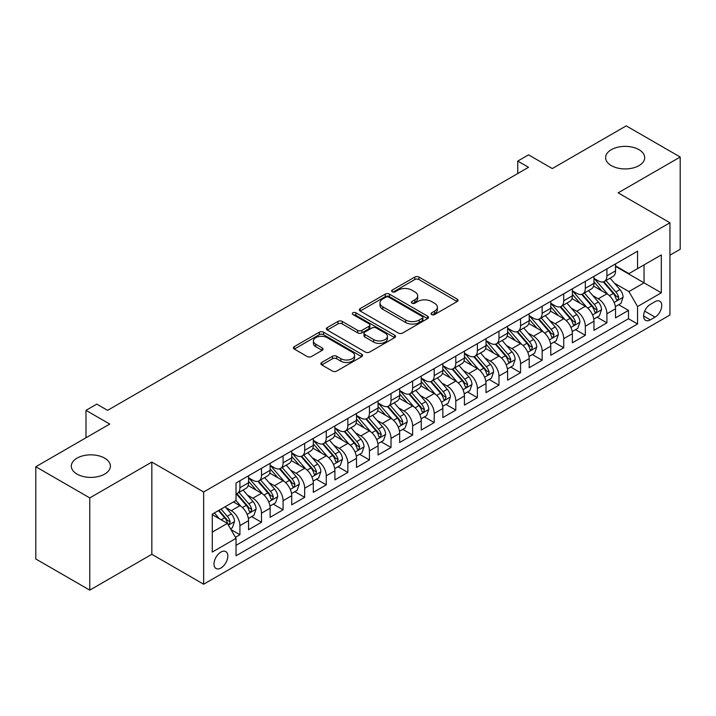 <?xml version="1.0" encoding="UTF-8"?>
<svg xmlns="http://www.w3.org/2000/svg" width="716" height="716" viewBox="0 0 716 716"><rect width="100%" height="100%" fill="white"/><g stroke="black" fill="none" stroke-linecap="round" stroke-linejoin="round"><path stroke-width="1.07" d="M431.676 314.539A2.094 1.208 0 0 0 434.639 314.539L457.157 301.534A2.998 1.727 0 0 0 458.034 300.317A2.998 1.727 0 0 0 457.157 299.091L419.012 277.074A2.998 1.727 0 0 0 414.779 277.074L392.261 290.07A2.094 1.208 0 0 0 391.652 290.929A2.094 1.208 0 0 0 392.261 291.779A2.094 1.208 0 0 0 395.232 291.779L398.141 290.096A9.585 5.54 0 0 1 411.7 290.096L414.886 291.931A9.585 5.54 0 0 1 417.688 295.851A9.585 5.54 0 0 1 414.886 299.762L411.969 301.445A2.094 1.208 0 0 0 411.351 302.304A2.094 1.208 0 0 0 411.969 303.163A2.094 1.208 0 0 0 414.94 303.163L417.849 301.481A9.585 5.54 0 0 1 431.408 301.481L434.585 303.315A9.585 5.54 0 0 1 437.395 307.227A9.585 5.54 0 0 1 434.585 311.147L431.676 312.82A2.094 1.208 0 0 0 431.059 313.68A2.094 1.208 0 0 0 431.676 314.539L431.676 312.82M104.661 458.142A19.538 11.277 0 0 0 83.369 455.698A19.538 11.277 0 0 0 71.314 466.125A19.538 11.277 0 0 0 77.033 474.099A19.538 11.277 0 0 0 98.325 476.543A19.538 11.277 0 0 0 110.389 466.125A19.538 11.277 0 0 0 104.661 458.142M638.967 149.671A19.538 11.277 0 0 0 617.675 147.227A19.538 11.277 0 0 0 605.611 157.645A19.538 11.277 0 0 0 611.339 165.62A19.538 11.277 0 0 0 632.631 168.072A19.538 11.277 0 0 0 644.686 157.645A19.538 11.277 0 0 0 638.967 149.671M220.913 568.012A9.773 5.638 120 0 0 227.303 559.402A9.773 5.638 120 0 0 225.8 551.58A9.773 5.638 120 0 0 220.913 552.063A9.773 5.638 120 0 0 214.531 560.673A9.773 5.638 120 0 0 216.035 568.495A9.773 5.638 120 0 0 220.913 568.012M321.752 362.466A2.998 1.727 0 0 0 320.875 363.683A2.998 1.727 0 0 0 321.752 364.909L332.457 371.085A2.998 1.727 0 0 0 336.69 371.085L361.696 356.649A2.998 1.727 0 0 0 362.573 355.431A2.998 1.727 0 0 0 361.696 354.205L323.551 332.188A2.998 1.727 0 0 0 319.318 332.188L294.312 346.625A2.998 1.727 0 0 0 293.435 347.842A2.998 1.727 0 0 0 294.312 349.068L307.236 356.532A2.998 1.727 0 0 0 311.478 356.532L322.173 350.348A2.998 1.727 0 0 0 323.05 349.131A2.998 1.727 0 0 0 322.173 347.904L315.765 344.208A8.019 4.627 0 0 1 313.42 340.932A8.019 4.627 0 0 1 318.369 336.654A8.019 4.627 0 0 1 327.105 337.657L352.209 352.156A8.019 4.627 0 0 1 354.563 355.431A8.019 4.627 0 0 1 349.614 359.709A8.019 4.627 0 0 1 340.879 358.698L336.69 356.282A2.998 1.727 0 0 0 332.457 356.282L321.752 362.466L321.752 364.909M669.943 255.173L680.2 249.257L680.2 157.019L626.232 125.864L552.296 168.555L528.542 154.844L517.749 161.073L528.542 167.302L107.579 410.349L96.785 404.119L85.992 410.349L85.992 437.771M89.769 497.906L89.769 590.136L151.837 554.3L151.837 462.071L89.769 497.906L35.8 466.743L109.736 424.06L85.992 410.349M151.837 462.071L203.648 491.982L669.943 222.766L669.943 315.004L203.648 584.22L203.648 491.982M680.2 157.019L618.132 192.855L669.943 222.766M398.356 333.038A2.998 1.727 0 0 0 402.589 333.038L427.595 318.602A2.998 1.727 0 0 0 428.472 317.385A2.998 1.727 0 0 0 427.595 316.159L389.45 294.133A2.998 1.727 0 0 0 385.217 294.133L360.211 308.569A2.998 1.727 0 0 0 359.334 309.795A2.998 1.727 0 0 0 360.211 311.021L398.356 333.038M353.74 314.986A2.094 1.208 0 0 1 355.87 315.291L355.87 312.794L394.65 335.186A2.998 1.727 0 0 1 395.527 336.404A2.998 1.727 0 0 1 394.65 337.63L369.644 352.066A2.998 1.727 0 0 1 365.402 352.066L327.266 330.04L327.266 327.597A2.998 1.727 0 0 0 326.38 328.823A2.998 1.727 0 0 0 327.266 330.04M327.266 327.597L337.961 321.421A2.998 1.727 0 0 1 342.203 321.421L357.669 330.353A2.998 1.727 0 0 0 361.911 330.353L369.009 326.254A2.998 1.727 0 0 0 369.886 325.028A2.998 1.727 0 0 0 369.009 323.802L352.899 314.503A2.094 1.208 0 0 1 352.29 313.653A2.094 1.208 0 0 1 353.579 312.534A2.094 1.208 0 0 1 355.87 312.794M89.769 590.136L35.8 558.981L35.8 466.743M235.439 537.322L239.914 534.736L230.955 529.563M225.862 507.555L231.277 510.678A12.208 7.053 60 0 1 239.914 525.634L248.55 520.648L248.55 529.75L261.501 522.268L251.683 516.603M247.45 495.087L252.864 498.22A12.208 7.053 60 0 1 261.501 513.175L270.138 508.19L270.138 517.283L283.089 509.81L273.27 504.136M269.037 482.62L274.452 485.752A12.208 7.053 60 0 1 283.089 500.708L291.725 495.723L291.725 504.825L304.676 497.343L294.858 491.677M290.624 470.161L296.039 473.285A12.208 7.053 60 0 1 304.676 488.249L313.313 483.264L313.313 492.357L326.263 484.884L316.445 479.21M312.212 457.694L317.627 460.827A12.208 7.053 60 0 1 326.263 475.782L334.9 470.797L334.9 479.899L347.851 472.417L338.033 466.743M333.799 445.236L339.223 448.359A12.208 7.053 60 0 1 347.851 463.315L356.487 458.33L356.487 467.432L369.438 459.949L359.62 454.284M355.387 432.768L360.81 435.901A12.208 7.053 60 0 1 369.438 450.856L378.075 445.871L378.075 454.964L391.025 447.491L381.207 441.817M376.974 420.301L382.398 423.433A12.208 7.053 60 0 1 391.025 438.389L399.662 433.404L399.662 442.506L412.622 435.024L402.795 429.358M398.561 407.843L403.985 410.975A12.208 7.053 60 0 1 412.622 425.93L421.25 420.945L421.25 430.039L434.209 422.565L424.382 416.891M420.149 395.375L425.572 398.508A12.208 7.053 60 0 1 434.209 413.463L442.837 408.478L442.837 417.58L455.797 410.098L445.97 404.424M441.736 382.917L447.16 386.04A12.208 7.053 60 0 1 455.797 400.996L464.424 396.011L464.424 405.113L477.384 397.631L467.557 391.965M463.324 370.449L468.747 373.582A12.208 7.053 60 0 1 477.384 388.537L486.021 383.552L486.021 392.645L498.971 385.172L489.144 379.498M484.911 357.991L490.335 361.115A12.208 7.053 60 0 1 498.971 376.07L507.608 371.085L507.608 380.187L520.559 372.705L510.732 367.04M506.498 345.524L511.922 348.656A12.208 7.053 60 0 1 520.559 363.612L529.196 358.627L529.196 367.72L542.146 360.246L532.319 354.572M528.086 333.056L533.51 336.189A12.208 7.053 60 0 1 542.146 351.144L550.783 346.159L550.783 355.261L563.734 347.779L553.907 342.105M549.682 320.598L555.097 323.721A12.208 7.053 60 0 1 563.734 338.686L572.37 333.692L572.37 342.794L585.321 335.321L575.494 329.646M571.27 308.131L576.684 311.263A12.208 7.053 60 0 1 585.321 326.219L593.958 321.233L593.958 330.327L606.908 322.853L606.908 313.751A12.208 7.053 -120 0 0 598.272 298.796L592.857 295.672M597.09 317.179L606.908 322.853M248.55 520.648A12.208 7.053 -120 0 0 239.914 505.693L233.434 501.952M270.138 508.19A12.208 7.053 -120 0 0 261.501 493.235L248.148 485.52M291.725 495.723A12.208 7.053 -120 0 0 283.089 480.767L269.735 473.061M313.313 483.264A12.208 7.053 -120 0 0 304.676 468.3L291.331 460.594M334.9 470.797A12.208 7.053 -120 0 0 326.263 455.841L312.919 448.135M356.487 458.33A12.208 7.053 -120 0 0 347.851 443.374L334.506 435.668M378.075 445.871A12.208 7.053 -120 0 0 369.438 430.916L356.094 423.201M399.662 433.404A12.208 7.053 -120 0 0 391.025 418.448L377.681 410.742M421.25 420.945A12.208 7.053 -120 0 0 412.622 405.981L399.268 398.275M442.837 408.478A12.208 7.053 -120 0 0 434.209 393.523L420.856 385.817M464.424 396.011A12.208 7.053 -120 0 0 455.797 381.055L442.443 373.349M486.021 383.552A12.208 7.053 -120 0 0 477.384 368.597L464.031 360.882M507.608 371.085A12.208 7.053 -120 0 0 498.971 356.129L485.618 348.423M529.196 358.627A12.208 7.053 -120 0 0 520.559 343.671L507.205 335.956M550.783 346.159A12.208 7.053 -120 0 0 542.146 331.204L528.793 323.498M572.37 333.692A12.208 7.053 -120 0 0 563.734 318.736L550.38 311.03M593.958 321.233A12.208 7.053 -120 0 0 585.321 306.278L571.968 298.572M655.05 301.669L650.298 304.407A9.46 5.468 120 0 0 644.114 312.749A9.46 5.468 120 0 0 645.572 320.329A9.46 5.468 120 0 0 650.298 319.864L655.05 317.116A9.46 5.468 120 0 0 661.235 308.784A9.46 5.468 120 0 0 659.785 301.194A9.46 5.468 120 0 0 655.05 301.669M212.285 532.122L227.393 523.396L236.029 538.351L236.029 555.795L637.562 323.972L637.562 306.529L628.925 291.573L614.444 283.205M236.029 538.351L212.285 552.063L212.285 514.169L236.029 500.457L236.029 483.014L637.562 251.182L637.562 268.634L661.307 254.923L661.307 292.817L637.562 306.529M248.55 477.778L252.864 480.266A12.208 7.053 60 0 0 258.968 480.875L267.605 475.889A12.208 7.053 -120 0 0 270.138 470.296L270.138 463.315M270.138 465.31L274.452 467.808A12.208 7.053 60 0 0 280.565 468.407L289.192 463.422A12.208 7.053 -120 0 0 291.725 457.837L291.725 450.856M291.725 452.852L296.039 455.34A12.208 7.053 60 0 0 302.152 455.949L310.78 450.964A12.208 7.053 -120 0 0 313.313 445.37L313.313 438.389M313.313 440.385L317.627 442.882A12.208 7.053 60 0 0 323.739 443.481L332.376 438.496A12.208 7.053 -120 0 0 334.9 432.903L334.9 425.93M334.9 427.917L339.223 430.414A12.208 7.053 60 0 0 345.327 431.023L353.964 426.029A12.208 7.053 -120 0 0 356.487 420.444L356.487 413.463M356.487 415.459L360.81 417.947A12.208 7.053 60 0 0 366.914 418.556L375.551 413.571A12.208 7.053 -120 0 0 378.075 407.977L378.075 400.996M378.075 402.992L382.398 405.489A12.208 7.053 60 0 0 388.502 406.088L397.138 401.103A12.208 7.053 -120 0 0 399.662 395.518L399.662 388.537M399.662 390.533L403.985 393.021A12.208 7.053 60 0 0 410.089 393.63L418.726 388.645A12.208 7.053 -120 0 0 421.25 383.051L421.25 376.07M421.25 378.066L425.572 380.563A12.208 7.053 60 0 0 431.676 381.163L440.313 376.177A12.208 7.053 -120 0 0 442.837 370.584L442.837 363.612M442.837 365.599L447.16 368.096A12.208 7.053 60 0 0 453.264 368.704L461.901 363.719A12.208 7.053 -120 0 0 464.424 358.125L464.424 351.144M464.424 353.14L468.747 355.628A12.208 7.053 60 0 0 474.851 356.237L483.488 351.252A12.208 7.053 -120 0 0 486.021 345.658L486.021 338.677M486.021 340.673L490.335 343.17A12.208 7.053 60 0 0 496.439 343.77L505.075 338.784A12.208 7.053 -120 0 0 507.608 333.2L507.608 326.219M507.608 328.214L511.922 330.702A12.208 7.053 60 0 0 518.026 331.311L526.663 326.326A12.208 7.053 -120 0 0 529.196 320.732L529.196 313.751M529.196 315.747L533.51 318.244A12.208 7.053 60 0 0 539.613 318.844L548.25 313.859A12.208 7.053 -120 0 0 550.783 308.274L550.783 301.293M550.783 303.289L555.097 305.777A12.208 7.053 60 0 0 561.201 306.385L569.838 301.4A12.208 7.053 -120 0 0 572.37 295.806L572.37 288.825M572.37 290.821L576.684 293.309A12.208 7.053 60 0 0 582.788 293.918L591.425 288.933A12.208 7.053 -120 0 0 593.958 283.339L593.958 276.358M236.029 545.332L628.496 318.736L628.496 310.386L615.545 317.868L615.545 308.766A12.208 7.053 -120 0 0 606.908 293.811L593.555 286.105M593.958 278.354L598.272 280.851A12.208 7.053 -120 0 0 604.376 281.451A12.208 7.053 -120 0 0 606.908 275.866L606.908 268.885M604.376 281.451L613.012 276.465A12.208 7.053 -120 0 0 615.545 270.881L615.545 263.9M239.914 480.767L239.914 487.748A12.208 7.053 60 0 1 237.381 493.333A12.208 7.053 60 0 1 236.029 493.834M237.381 493.333L246.018 488.348A12.208 7.053 -120 0 0 248.55 482.763L248.55 475.782M261.501 468.3L261.501 475.281A12.208 7.053 60 0 1 258.968 480.875M283.089 455.841L283.089 462.822A12.208 7.053 60 0 1 280.565 468.407M304.676 443.374L304.676 450.355A12.208 7.053 60 0 1 302.152 455.949M326.263 430.916L326.263 437.888A12.208 7.053 60 0 1 323.739 443.481M347.851 418.448L347.851 425.429A12.208 7.053 60 0 1 345.327 431.023M369.438 405.981L369.438 412.962A12.208 7.053 60 0 1 366.914 418.556M391.025 393.523L391.025 400.504A12.208 7.053 60 0 1 388.502 406.088M412.622 381.055L412.622 388.036A12.208 7.053 60 0 1 410.089 393.63M434.209 368.597L434.209 375.578A12.208 7.053 60 0 1 431.676 381.163M455.797 356.129L455.797 363.11A12.208 7.053 60 0 1 453.264 368.704M477.384 343.662L477.384 350.643A12.208 7.053 60 0 1 474.851 356.237M498.971 331.204L498.971 338.185A12.208 7.053 60 0 1 496.439 343.77M520.559 318.736L520.559 325.717A12.208 7.053 60 0 1 518.026 331.311M542.146 306.278L542.146 313.259A12.208 7.053 60 0 1 539.613 318.844M563.734 293.811L563.734 300.792A12.208 7.053 60 0 1 561.201 306.385M585.321 281.352L585.321 288.324A12.208 7.053 60 0 1 582.788 293.918M585.321 326.219L585.321 335.321M563.734 338.686L563.734 347.779M542.146 351.144L542.146 360.246M520.559 363.612L520.559 372.705M498.971 376.07L498.971 385.172M477.384 388.537L477.384 397.631M455.797 400.996L455.797 410.098M434.209 413.463L434.209 422.565M412.622 425.93L412.622 435.024M391.025 438.389L391.025 447.491M369.438 450.856L369.438 459.949M347.851 463.315L347.851 472.417M326.263 475.782L326.263 484.884M304.676 488.249L304.676 497.343M283.089 500.708L283.089 509.81M261.501 513.175L261.501 522.268M239.914 525.634L239.914 534.736M227.393 523.396L212.285 514.67M628.925 291.573L644.042 282.847L644.042 264.893L661.307 254.923M615.545 266.388L661.307 292.817M615.545 265.896L628.925 273.619L637.562 268.634M151.837 554.3L203.648 584.22M517.749 161.073L517.749 173.541M618.678 304.721L628.496 310.386M628.496 318.736L637.562 323.972M432.518 314.834L434.585 313.635A9.585 5.54 0 0 0 437.395 309.724L437.395 307.227M417.688 295.851L417.688 298.339A9.585 5.54 0 0 1 414.886 302.259L412.81 303.459M457.112 301.561L419.012 279.562A2.998 1.727 0 0 0 414.779 279.562L393.102 292.074M427.559 318.629L389.45 296.63A2.998 1.727 0 0 0 385.217 296.63L360.255 311.039M422.297 318.235A2.094 1.208 0 0 0 422.914 317.385A2.094 1.208 0 0 0 422.297 316.526L388.815 297.194A2.094 1.208 0 0 0 385.852 297.194L382.783 298.966A9.585 5.54 0 0 0 379.972 302.886A9.585 5.54 0 0 0 382.783 306.797L405.668 320.016A9.585 5.54 0 0 0 419.227 320.016L422.297 318.235L422.297 320.732A2.094 1.208 0 0 0 422.914 319.873L422.914 317.385M379.972 302.886L379.972 305.374A9.585 5.54 0 0 0 382.783 309.294L382.783 306.797M422.297 320.732L419.227 322.504A9.585 5.54 0 0 1 405.668 322.504L382.783 309.294M327.301 330.067L337.961 323.909L337.961 321.421M369.886 325.028L369.886 327.516A2.998 1.727 0 0 1 369.009 328.742L361.911 332.842A2.998 1.727 0 0 1 357.669 332.842L342.203 323.909A2.998 1.727 0 0 0 337.961 323.909M355.87 315.291L394.606 337.648M373.725 339.617A8.019 4.627 0 0 0 382.46 340.619A8.019 4.627 0 0 0 387.41 336.341A8.019 4.627 0 0 0 385.056 333.074L376.213 327.964A2.998 1.727 0 0 0 371.971 327.964L364.874 332.063A2.998 1.727 0 0 0 363.996 333.289A2.998 1.727 0 0 0 364.874 334.506L373.725 339.617L373.725 342.114A8.019 4.627 0 0 0 382.46 343.116A8.019 4.627 0 0 0 387.41 338.838L387.41 336.341M363.996 333.289L363.996 335.777A2.998 1.727 0 0 0 364.874 337.003L364.874 334.506M373.725 342.114L364.874 337.003M354.563 355.431L354.563 357.919A8.019 4.627 0 0 1 349.614 362.198A8.019 4.627 0 0 1 340.879 361.195L336.69 358.779A2.998 1.727 0 0 0 332.457 358.779L321.788 364.936M313.42 340.932L313.42 343.42A8.019 4.627 0 0 0 315.765 346.696L315.765 344.208M322.137 350.375L315.765 346.696M361.652 356.675L323.551 334.676A2.998 1.727 0 0 0 319.318 334.676L294.348 349.095M615.366 306.627L620.942 303.405L623.099 297.176A8.091 4.672 -120 0 0 619.949 289.577L610.086 278.157M608.108 294.598L596.41 281.057A23.36 13.488 -120 0 0 593.958 278.488M601.691 290.803L595.148 283.223A19.386 11.196 -120 0 0 593.958 281.925M603.284 281.889L613.254 293.444A8.091 4.672 60 0 1 616.145 299.02L616.727 299.977L617.818 299.825L618.731 297.525A8.091 4.672 -120 0 0 615.85 291.949L605.987 280.529M603.865 281.701L614.588 294.115A4.126 2.381 60 0 1 615.626 295.726L618.731 297.525M593.779 319.094L599.355 315.872L601.512 309.643A8.091 4.672 -120 0 0 598.361 302.045L588.498 290.624M586.52 307.066L574.823 293.524A23.36 13.488 -120 0 0 572.37 290.956M580.103 303.262L573.561 295.69A19.386 11.196 -120 0 0 572.37 294.383M581.687 294.357L591.667 305.911A8.091 4.672 60 0 1 594.548 311.478L595.139 312.445L596.231 312.283L597.144 309.983A8.091 4.672 -120 0 0 594.262 304.416L584.399 292.996M582.278 294.169L593 306.582A4.126 2.381 60 0 1 594.038 308.193L597.144 309.983M572.182 331.562L577.767 328.34L579.924 322.102A8.091 4.672 -120 0 0 576.774 314.512L566.911 303.092M564.933 319.533L553.235 305.983A23.36 13.488 -120 0 0 550.783 303.414M558.516 315.729L551.973 308.157A19.386 11.196 -120 0 0 550.783 306.851M560.1 306.824L570.079 318.369A8.091 4.672 60 0 1 572.961 323.945L573.552 324.903L574.644 324.751L575.557 322.451A8.091 4.672 -120 0 0 572.675 316.875L562.812 305.455M560.691 306.636L571.413 319.041A4.126 2.381 60 0 1 572.451 320.652L575.557 322.451M550.595 344.02L556.18 340.798L558.337 334.569A8.091 4.672 -120 0 0 555.186 326.97L545.323 315.55M543.346 331.991L531.648 318.45A23.36 13.488 -120 0 0 529.196 315.881M536.928 328.197L530.386 320.616A19.386 11.196 -120 0 0 529.196 319.318M538.513 319.282L548.492 330.837A8.091 4.672 60 0 1 551.374 336.413L551.964 337.37L553.056 337.218L553.969 334.909A8.091 4.672 -120 0 0 551.087 329.342L541.215 317.922M539.103 319.094L549.825 331.508A4.126 2.381 60 0 1 550.864 333.119L553.969 334.909M529.008 356.487L534.592 353.265L536.749 347.027A8.091 4.672 -120 0 0 533.599 339.438L523.736 328.017M521.758 344.459L510.06 330.917A23.36 13.488 -120 0 0 507.608 328.349M515.341 340.655L508.799 333.083A19.386 11.196 -120 0 0 507.608 331.776M516.925 331.75L526.904 343.295A8.091 4.672 60 0 1 529.786 348.871L530.377 349.829L531.469 349.676L532.382 347.376A8.091 4.672 -120 0 0 529.491 341.8L519.628 330.38M517.516 331.562L528.238 343.975A4.126 2.381 60 0 1 529.276 345.586L532.382 347.376M507.42 368.946L513.005 365.724L515.162 359.495A8.091 4.672 -120 0 0 512.012 351.896L502.149 340.476M500.171 356.917L488.473 343.376A23.36 13.488 -120 0 0 486.021 340.807M493.754 353.122L487.211 345.542A19.386 11.196 -120 0 0 486.021 344.244M495.338 344.208L505.317 355.762A8.091 4.672 60 0 1 508.199 361.338L508.79 362.296L509.882 362.144L510.794 359.844A8.091 4.672 -120 0 0 507.904 354.268L498.041 342.848M495.928 344.02L506.651 356.434A4.126 2.381 60 0 1 507.689 358.045L510.794 359.844M485.833 381.413L491.418 378.191L493.575 371.962A8.091 4.672 -120 0 0 490.424 364.363L480.561 352.943M478.583 369.384L466.886 355.843A23.36 13.488 -120 0 0 464.424 353.274M472.166 365.581L465.624 358.009A19.386 11.196 -120 0 0 464.424 356.702M473.75 356.675L483.73 368.23A8.091 4.672 60 0 1 486.612 373.797L487.202 374.754L488.294 374.602L489.207 372.302A8.091 4.672 -120 0 0 486.316 366.735L476.453 355.315M474.341 356.487L485.054 368.901A4.126 2.381 60 0 1 486.101 370.512L489.207 372.302M464.245 393.872L469.821 390.659L471.987 384.42A8.091 4.672 -120 0 0 468.837 376.822L458.965 365.411M456.996 381.852L445.298 368.301A23.36 13.488 -120 0 0 442.837 365.733M450.579 378.048L444.036 370.467A19.386 11.196 -120 0 0 442.837 369.17M452.163 369.143L462.142 380.688A8.091 4.672 60 0 1 465.024 386.264L465.615 387.222L466.707 387.07L467.62 384.769A8.091 4.672 -120 0 0 464.729 379.194L454.866 367.773M452.754 368.955L463.467 381.36A4.126 2.381 60 0 1 464.505 382.971L467.62 384.769M442.658 406.339L448.234 403.117L450.4 396.888A8.091 4.672 -120 0 0 447.249 389.289L437.378 377.869M435.409 394.31L423.711 380.769A23.36 13.488 -120 0 0 421.25 378.2M428.991 390.506L422.449 382.935A19.386 11.196 -120 0 0 421.25 381.637M430.576 381.601L440.555 393.156A8.091 4.672 60 0 1 443.437 398.731L444.027 399.689L445.119 399.528L446.032 397.228A8.091 4.672 -120 0 0 443.141 391.661L433.278 380.241M431.166 381.413L441.879 393.827A4.126 2.381 60 0 1 442.918 395.438L446.032 397.228M421.071 418.806L426.647 415.584L428.803 409.346A8.091 4.672 -120 0 0 425.653 401.757L415.79 390.336M413.821 406.778L402.124 393.227A23.36 13.488 -120 0 0 399.662 390.668M407.404 402.974L400.862 395.402A19.386 11.196 -120 0 0 399.662 394.095M408.988 394.069L418.967 405.614A8.091 4.672 60 0 1 421.849 411.19L422.44 412.148L423.532 411.995L424.436 409.695A8.091 4.672 -120 0 0 421.554 404.119L411.691 392.699M409.579 393.881L420.292 406.285A4.126 2.381 60 0 1 421.33 407.905L424.436 409.695M399.483 431.265L405.059 428.043L407.216 421.814A8.091 4.672 -120 0 0 404.066 414.215L394.203 402.795M392.225 419.236L380.536 405.695A23.36 13.488 -120 0 0 378.075 403.126M385.817 415.441L379.274 407.86A19.386 11.196 -120 0 0 378.075 406.563M387.401 406.527L397.38 418.081A8.091 4.672 60 0 1 400.262 423.657L400.853 424.615L401.945 424.463L402.848 422.163A8.091 4.672 -120 0 0 399.967 416.587L390.104 405.166M387.983 406.339L398.705 418.753A4.126 2.381 60 0 1 399.743 420.364L402.848 422.163M377.896 443.732L383.472 440.51L385.629 434.281A8.091 4.672 -120 0 0 382.478 426.682L372.615 415.262M370.637 431.703L358.94 418.162A23.36 13.488 -120 0 0 356.487 415.593M364.229 427.9L357.687 420.328A19.386 11.196 -120 0 0 356.487 419.021M365.813 418.994L375.793 430.549A8.091 4.672 60 0 1 378.675 436.116L379.265 437.073L380.357 436.921L381.261 434.621A8.091 4.672 -120 0 0 378.379 429.045L368.516 417.625M366.395 418.806L377.117 431.22A4.126 2.381 60 0 1 378.155 432.831L381.261 434.621M356.308 456.19L361.884 452.977L364.041 446.739A8.091 4.672 -120 0 0 360.891 439.141L351.028 427.721M349.05 444.162L337.352 430.62A23.36 13.488 -120 0 0 334.9 428.052M342.642 440.367L336.099 432.786A19.386 11.196 -120 0 0 334.9 431.488M344.226 431.462L354.205 443.007A8.091 4.672 60 0 1 357.087 448.583L357.678 449.541L358.77 449.388L359.674 447.088A8.091 4.672 -120 0 0 356.792 441.512L346.929 430.092M344.808 431.265L355.53 443.678A4.126 2.381 60 0 1 356.568 445.289L359.674 447.088M334.721 468.658L340.297 465.436L342.454 459.207A8.091 4.672 -120 0 0 339.303 451.608L329.441 440.188M327.463 456.629L315.765 443.088A23.36 13.488 -120 0 0 313.313 440.519M321.054 452.825L314.503 445.254A19.386 11.196 -120 0 0 313.313 443.947M322.639 443.92L332.609 455.474A8.091 4.672 60 0 1 335.5 461.041L336.09 462.008L337.182 461.847L338.086 459.547A8.091 4.672 -120 0 0 335.204 453.98L325.341 442.56M323.22 443.732L333.942 456.146A4.126 2.381 60 0 1 334.981 457.757L338.086 459.547M313.134 481.125L318.71 477.903L320.866 471.665A8.091 4.672 -120 0 0 317.716 464.075L307.853 452.655M305.875 469.096L294.178 455.546A23.36 13.488 -120 0 0 291.725 452.986M299.458 465.293L292.916 457.721A19.386 11.196 -120 0 0 291.725 456.414M301.051 456.387L311.021 467.933A8.091 4.672 60 0 1 313.912 473.509L314.494 474.466L315.595 474.314L316.499 472.014A8.091 4.672 -120 0 0 313.617 466.438L303.754 455.018M301.633 456.199L312.355 468.604A4.126 2.381 60 0 1 313.393 470.224L316.499 472.014M291.546 493.584L297.122 490.362L299.279 484.132A8.091 4.672 -120 0 0 296.129 476.534L286.266 465.114M284.288 481.555L272.59 468.013A23.36 13.488 -120 0 0 270.138 465.445M277.871 477.76L271.328 470.179A19.386 11.196 -120 0 0 270.138 468.882M279.464 468.846L289.434 480.4A8.091 4.672 60 0 1 292.325 485.976L292.907 486.934L294.007 486.782L294.911 484.481A8.091 4.672 -120 0 0 292.03 478.906L282.167 467.485M280.046 468.658L290.768 481.071A4.126 2.381 60 0 1 291.806 482.682L294.911 484.481M269.959 506.051L275.535 502.829L277.692 496.6A8.091 4.672 -120 0 0 274.541 489.001L264.678 477.581M262.7 494.022L251.003 480.481A23.36 13.488 -120 0 0 248.55 477.912M256.283 490.218L249.741 482.647A19.386 11.196 -120 0 0 248.55 481.34M257.876 481.313L267.847 492.868A8.091 4.672 60 0 1 270.738 498.434L271.319 499.392L272.411 499.24L273.324 496.94A8.091 4.672 -120 0 0 270.442 491.364L260.579 479.944M258.458 481.125L269.18 493.539A4.126 2.381 60 0 1 270.218 495.15L273.324 496.94M248.371 518.509L253.947 515.296L256.104 509.058A8.091 4.672 -120 0 0 252.954 501.46L243.091 490.039M241.113 506.481L235.949 500.502M234.696 502.686L233.864 501.71M236.289 493.78L246.259 505.326A8.091 4.672 60 0 1 249.15 510.902L249.732 511.859L250.824 511.707L251.737 509.407A8.091 4.672 -120 0 0 248.855 503.831L238.992 492.411M236.871 493.584L247.593 505.997A4.126 2.381 60 0 1 248.631 507.608L251.737 509.407M230.525 528.811L232.36 527.755L234.517 521.525A8.091 4.672 -120 0 0 231.366 513.927L225.155 506.74M219.356 518.751L214.361 512.969M213.108 515.144L212.285 514.186M218.461 510.598L224.672 517.793A8.091 4.672 60 0 1 227.554 523.36L228.144 524.327L229.236 524.166L230.149 521.866A8.091 4.672 -120 0 0 227.267 516.299L221.056 509.103M218.962 510.311L226.005 518.465A4.126 2.381 60 0 1 227.044 520.076L230.149 521.866M231.277 510.678L239.914 505.693M252.864 498.22L261.501 493.235M274.452 485.752L283.089 480.767M296.039 473.285L304.676 468.3M317.627 460.827L326.263 455.841M339.223 448.359L347.851 443.374M360.81 435.901L369.438 430.916M382.398 423.433L391.025 418.448M403.985 410.975L412.622 405.981M425.572 398.508L434.209 393.523M447.16 386.04L455.797 381.055M468.747 373.582L477.384 368.597M490.335 361.115L498.971 356.129M511.922 348.656L520.559 343.671M533.51 336.189L542.146 331.204M555.097 323.721L563.734 318.736M576.684 311.263L585.321 306.278M598.272 298.796L606.908 293.811M606.908 275.866L615.545 270.881M239.914 487.748L248.55 482.763M261.501 475.281L270.138 470.296M283.089 462.822L291.725 457.837M304.676 450.355L313.313 445.37M326.263 437.888L334.9 432.903M347.851 425.429L356.487 420.444M369.438 412.962L378.075 407.977M391.025 400.504L399.662 395.518M412.622 388.036L421.25 383.051M434.209 375.578L442.837 370.584M455.797 363.11L464.424 358.125M477.384 350.643L486.021 345.658M498.971 338.185L507.608 333.2M520.559 325.717L529.196 320.732M542.146 313.259L550.783 308.274M563.734 300.792L572.37 295.806M585.321 288.324L593.958 283.339M606.908 313.751L615.545 308.766M644.695 311.147L655.05 317.116M643.612 315.998L650.298 319.864M434.585 313.635L434.585 311.147M411.969 303.163L411.969 301.445M414.886 302.259L414.886 299.762M392.261 291.779L392.261 290.07M414.779 279.562L414.779 277.074M419.012 279.562L419.012 277.074M457.157 301.534L457.157 299.091M360.211 311.021L360.211 308.569M385.217 296.63L385.217 294.133M389.45 296.63L389.45 294.133M427.595 318.602L427.595 316.159M405.668 322.504L405.668 320.016M419.227 322.504L419.227 320.016M342.203 323.909L342.203 321.421M357.669 332.842L357.669 330.353M361.911 332.842L361.911 330.353M369.009 328.742L369.009 326.254M394.65 337.63L394.65 335.186M332.457 358.779L332.457 356.282M336.69 358.779L336.69 356.282M340.879 361.195L340.879 358.698M322.173 350.348L322.173 347.904M294.312 349.068L294.312 346.625M319.318 334.676L319.318 332.188M323.551 334.676L323.551 332.188M361.696 356.649L361.696 354.205M614.131 302.483L623.045 297.337M596.41 281.057L597.52 280.412M615.85 291.949L619.949 289.577M609.397 295.672L613.254 293.444M592.544 314.942L601.458 309.795M574.823 293.524L575.933 292.88M594.262 304.416L598.361 302.045M587.809 308.14L591.667 305.911M570.956 327.409L579.87 322.263M553.235 305.983L554.345 305.347M572.675 316.875L576.774 314.512M566.222 320.598L570.079 318.369M549.369 339.876L558.283 334.721M531.648 318.45L532.758 317.806M551.087 329.342L555.186 326.97M544.634 333.065L548.492 330.837M527.773 352.335L536.696 347.188M510.06 330.917L511.17 330.273M529.491 341.8L533.599 339.438M523.047 345.524L526.904 343.295M506.185 364.802L515.108 359.656M488.473 343.376L489.583 342.731M507.904 354.268L512.012 351.896M501.46 357.991L505.317 355.762M484.598 377.26L493.521 372.114M466.886 355.843L467.995 355.199M486.316 366.735L490.424 364.363M479.872 370.458L483.73 368.23M463.01 389.728L471.933 384.582M445.298 368.301L446.408 367.666M464.729 379.194L468.837 376.822M458.285 382.917L462.142 380.688M441.423 402.195L450.346 397.04M423.711 380.769L424.821 380.124M443.141 391.661L447.249 389.289M436.697 395.384L440.555 393.156M419.836 414.654L428.759 409.507M402.124 393.227L403.233 392.592M421.554 404.119L425.653 401.757M415.11 407.843L418.967 405.614M398.248 427.121L407.162 421.966M380.536 405.695L381.646 405.05M399.967 416.587L404.066 414.215M393.523 420.31L397.38 418.081M376.661 439.579L385.575 434.433M358.94 418.162L360.059 417.517M378.379 429.045L382.478 426.682M371.926 432.768L375.793 430.549M355.073 452.047L363.988 446.9M337.352 430.62L338.471 429.976M356.792 441.512L360.891 439.141M350.339 445.236L354.205 443.007M333.486 464.505L342.4 459.359M315.765 443.088L316.884 442.443M335.204 453.98L339.303 451.608M328.751 457.703L332.609 455.474M311.899 476.972L320.813 471.826M294.178 455.546L295.287 454.911M313.617 466.438L317.716 464.075M307.164 470.161L311.021 467.933M290.311 489.44L299.225 484.285M272.59 468.013L273.7 467.369M292.03 478.906L296.129 476.534M285.577 482.629L289.434 480.4M268.724 501.898L277.638 496.752M251.003 480.481L252.113 479.836M270.442 491.364L274.541 489.001M263.989 495.087L267.847 492.868M247.136 514.365L256.051 509.219M248.855 503.831L252.954 501.46M242.402 507.555L246.259 505.326M228.422 525.168L234.463 521.678M227.267 516.299L231.366 513.927M221.181 519.807L224.672 517.793"/></g></svg>
